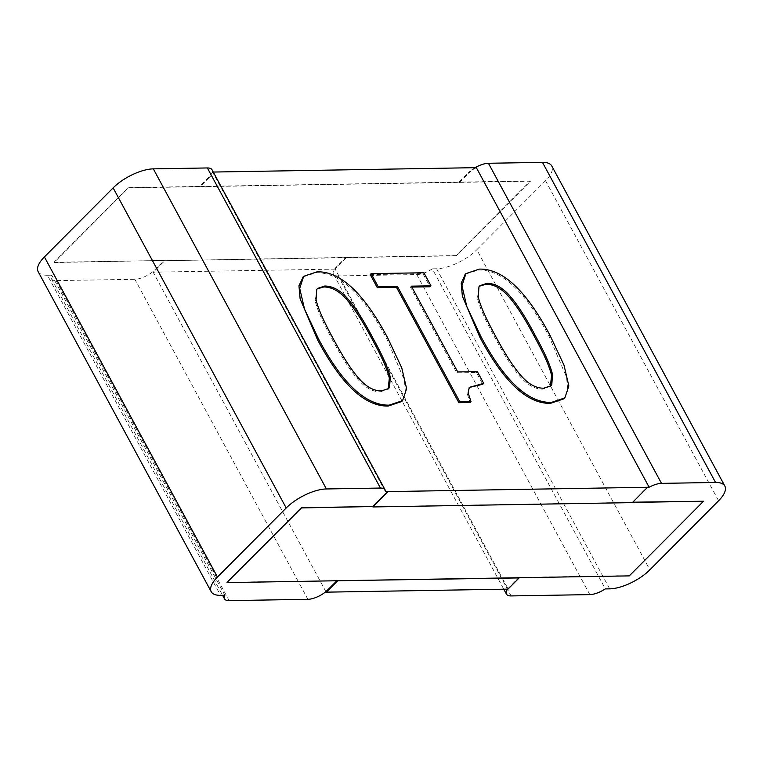 <?xml version="1.0" encoding="UTF-8"?>
<svg xmlns="http://www.w3.org/2000/svg" width="763" height="763" viewBox="0 0 763 763"><rect width="100%" height="100%" fill="white"/><g stroke="black" fill="none" stroke-linecap="round" stroke-linejoin="round"><path stroke-width="0.57" stroke-dasharray="3.81 2.86" d="M224.827 595.235L51.77 275.176A15.842 6.266 151.6 0 0 51.455 278.81A15.842 6.266 151.6 0 0 56.109 280.612L134.841 279.296A15.842 6.266 151.6 0 0 154.937 269.787L164.226 260.45L54.106 262.548L128.394 187.889L199.744 186.697L530.523 181.184L456.236 255.843L164.369 260.708L345.839 257.427L336.55 266.754A15.842 6.266 151.6 0 0 333.421 274.108A15.842 6.266 151.6 0 0 338.076 275.91L416.808 274.594A15.842 6.266 151.6 0 0 432.287 268.834L605.336 588.883M51.77 275.176L47.449 275.252L220.526 595.34M38.15 271.657A31.684 12.523 151.6 0 0 47.449 275.252M385.372 491.639L212.572 172.056A15.842 6.266 151.6 0 1 209.167 177.626L208.89 177.111A15.842 6.266 151.6 0 0 212.019 169.758M208.89 177.111L199.601 186.439L128.26 187.631L53.963 262.291L164.226 260.45M325.896 591.668L153.144 272.172A15.842 6.266 151.6 0 0 155.213 270.293L164.503 260.965M507.576 589.131A15.842 6.266 -28.4 0 1 507.939 588.635L518.869 577.438L618.316 575.788M346.116 257.932L336.826 267.269A15.842 6.266 151.6 0 0 335.186 269.129L507.939 588.635M345.839 257.427L456.093 255.586L530.39 180.926L459.04 182.119L468.329 172.781L468.606 173.296A15.842 6.266 151.6 0 1 476.341 167.66M475.12 167.679A15.842 6.266 151.6 0 0 468.329 172.781M718.593 500.766L545.526 180.678A31.684 12.523 151.6 0 0 551.773 165.962M545.526 180.678L476.799 249.73L649.876 569.827M609.685 588.855L436.608 268.757A31.684 12.523 151.6 0 0 476.799 249.73M436.608 268.757L432.287 268.834M227.04 582.388L237.846 582.207M459.04 182.119L199.601 186.439M459.316 182.634L468.606 173.296M317.17 288.891L315.157 300.717C317.026 309.206 322.778 322.224 332.391 339.793C341.69 357.256 350.045 370.274 357.475 378.839C364.943 387.575 372.621 391.915 380.518 391.848L388.167 388.977M303.245 276.797L316.12 272.753C339.421 272.086 362.959 294.098 386.736 338.782L404.342 380.022L405.506 393.04L401.7 401.529M469.235 387.47L467.156 393.412L470.065 402.502M411.829 287.069L410.408 287.088L456.799 372.888L476.417 372.563L482.76 384.285M476.417 372.563L477.352 371.629M456.799 372.888L457.724 371.953M410.408 287.088L411.333 286.163M370.227 274.575L422.96 273.698L430.027 286.764M422.96 273.698L423.894 272.763M465.478 274.098L478.353 270.045C501.653 269.377 525.192 291.39 548.969 336.073L566.575 377.313L567.739 390.341L563.933 398.82M479.412 286.192L477.39 298.018C479.269 306.497 485.01 319.516 494.624 337.084C503.923 354.547 512.288 367.566 519.717 376.13C527.185 384.867 534.863 389.206 542.751 389.149L550.409 386.269M212.572 172.056L213.258 172.047M237.808 582.131L336.969 580.757M632.756 502.207L646.976 487.28M372.792 506.746L632.546 502.416M209.167 177.626L199.877 186.954M507.719 588.645L507.986 589.131M335.186 269.129L153.144 272.172M618.364 575.865L629.284 575.884M629.17 575.683L703.467 501.024M56.109 280.612L229.138 600.624M307.88 599.317L134.841 279.296M154.937 269.787L155.213 270.293M589.837 594.615L416.808 274.594M338.076 275.91L511.105 595.922M336.826 267.269L336.55 266.754M357.475 378.839L358.41 377.904M315.157 300.717L316.082 299.783M386.736 338.782L387.661 337.847M316.12 272.753L317.046 271.819M478.353 270.045L479.288 269.12M548.969 336.073L549.904 335.138M477.39 298.018L478.315 297.084M519.717 376.13L520.643 375.196M51.455 278.81L222.586 595.312M333.421 274.108L503.79 589.198M317.608 288.404L316.683 289.339M388.663 388.529L387.738 389.464M468.73 387.919L469.665 386.994M550.896 385.83L549.97 386.765M479.851 285.696L478.916 286.63"/><path stroke-width="1.14" d="M336.969 580.757L325.896 591.668A15.842 6.266 -28.4 0 1 307.88 599.317L229.138 600.624A15.842 6.266 -28.4 0 1 224.494 598.831A15.842 6.266 -28.4 0 1 224.808 595.197M217.474 577.038L44.407 256.94A31.684 12.523 151.6 0 0 38.15 271.657L211.227 591.745A31.684 12.523 -28.4 0 1 217.474 577.038L286.201 507.977A31.684 12.523 -28.4 0 1 326.392 488.959L380.441 488.053A15.842 6.266 -28.4 0 1 385.086 489.856A15.842 6.266 -28.4 0 1 385.372 491.639L387.537 491.61L372.678 506.537L301.328 507.729L227.04 582.388L301.442 507.929L372.678 506.537M44.407 256.94L113.124 187.889L286.201 507.977M326.392 488.959L153.315 168.861A31.684 12.523 151.6 0 0 113.124 187.889M153.315 168.861L207.364 167.955L380.441 488.053M385.086 489.856L212.019 169.758A15.842 6.266 151.6 0 0 207.364 167.955M605.317 588.845A15.842 6.266 -28.4 0 1 589.837 594.615L511.105 595.922A15.842 6.266 -28.4 0 1 506.451 594.129A15.842 6.266 -28.4 0 1 507.576 589.131M387.537 491.61L649.141 487.242A15.842 6.266 -28.4 0 1 661.502 483.37L488.425 163.272A15.842 6.266 151.6 0 0 475.12 167.679M488.425 163.272L542.474 162.376L715.551 482.464A31.684 12.523 -28.4 0 1 724.85 486.06A31.684 12.523 -28.4 0 1 718.593 500.766L649.876 569.827A31.684 12.523 -28.4 0 1 609.685 588.855L605.364 588.922M724.85 486.06L551.773 165.962A31.684 12.523 151.6 0 0 542.474 162.376M224.847 595.274L220.526 595.34A31.684 12.523 -28.4 0 1 211.227 591.745M649.141 487.242L476.341 167.66L213.258 172.047M387.661 337.847C363.884 293.164 340.346 271.151 317.046 271.819L303.693 276.32L299.706 288.385L304.571 309.206L318.6 339.106C342.301 383.579 365.801 405.592 389.13 405.134L402.626 400.594L406.612 388.663L401.767 367.88L387.661 337.847M316.082 299.783L316.702 289.568L317.608 288.404L324.733 286.03C333.03 286.068 340.918 290.579 348.405 299.563C355.787 308.09 363.961 320.937 372.945 338.095C382.349 355.1 388.129 368.128 390.274 377.16L389.559 387.375L388.663 388.529L381.443 390.914C373.555 390.98 365.878 386.641 358.41 377.904C350.98 369.34 342.616 356.321 333.317 338.858C323.703 321.29 317.961 308.271 316.082 299.783M388.167 388.977L389.34 378.095C387.194 369.063 381.424 356.035 372.02 339.03C363.035 321.872 354.852 309.025 347.47 300.498C339.993 291.514 332.105 287.002 323.808 286.964L317.17 288.891M402.626 400.594L401.7 401.529L388.195 406.059C364.876 406.517 341.366 384.514 317.675 340.04L300.126 298.858L298.962 285.772L303.245 276.797M430.961 285.829L423.894 272.763L371.152 273.64L378.219 286.716L397.409 286.392L459.784 401.758L471 401.567L468.12 392.821L469.321 387.356L483.685 383.35L477.352 371.629L457.724 371.953L411.333 286.163L430.961 285.829L430.027 286.764L411.829 287.069M483.685 383.35L482.76 384.285L469.235 387.47M459.784 401.758L458.859 402.683L470.065 402.502L471 401.567M458.859 402.683L396.483 287.327L397.409 286.392M396.483 287.327L377.294 287.641L378.219 286.716M377.294 287.641L370.227 274.575L371.152 273.64M564.868 397.885L568.845 385.964L564.01 365.172L549.904 335.138C526.127 290.455 502.588 268.452 479.288 269.12L465.935 273.612L461.949 285.686L466.803 306.497L480.843 336.397C504.534 380.871 528.044 402.883 551.363 402.425L564.868 397.885L563.933 398.82L550.438 403.36C527.119 403.818 503.609 381.805 479.908 337.332L462.359 296.149L461.195 283.073L465.478 274.098M552.507 374.452L551.802 384.676L550.896 385.83L543.685 388.214C535.788 388.272 528.11 383.932 520.643 375.196C513.213 366.631 504.848 353.622 495.559 336.149C485.945 318.591 480.194 305.562 478.315 297.084L478.935 286.869L479.851 285.696L486.975 283.331C495.273 283.369 503.16 287.87 510.638 296.855C518.02 305.391 526.203 318.228 535.187 335.386C544.591 352.401 550.361 365.42 552.507 374.452L551.582 375.386C549.436 366.354 543.657 353.326 534.253 336.321C525.268 319.163 517.095 306.316 509.713 297.789C502.226 288.805 494.338 284.294 486.041 284.265L479.412 286.192M550.409 386.269L551.582 375.386M632.546 502.416L703.572 501.224L629.284 575.884L227.155 582.589M372.792 506.746L387.757 492.021M647.196 487.691L632.336 502.626L372.897 506.947M337.408 580.748L519.126 577.925L507.986 589.131L326.383 592.155L337.523 580.958M326.116 591.668L326.383 592.155M632.756 502.207L703.572 501.224M661.502 483.37L715.551 482.464M323.808 286.964L324.733 286.03M388.195 406.059L389.13 405.134M347.47 300.498L348.405 299.563M372.02 339.03L372.945 338.095M389.34 378.095L390.274 377.16M317.675 340.04L318.6 339.106M479.908 337.332L480.843 336.397M550.438 403.36L551.363 402.425M534.253 336.321L535.187 335.386M509.713 297.789L510.638 296.855M486.041 284.265L486.975 283.331M222.586 595.312L224.494 598.831M503.79 589.198L506.451 594.129M302.768 277.255L303.693 276.32M465.001 274.546L465.935 273.612"/></g></svg>
